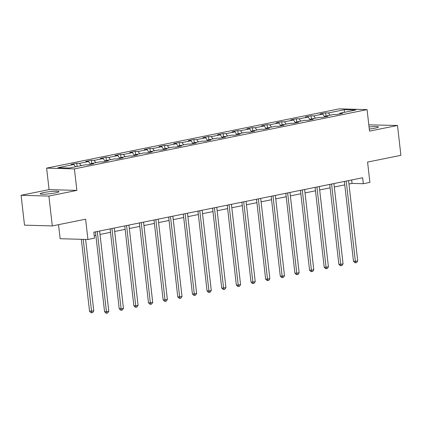 <?xml version="1.0" encoding="UTF-8"?>
<svg xmlns="http://www.w3.org/2000/svg" width="422" height="422" viewBox="0 0 422 422"><rect width="100%" height="100%" fill="white"/><g stroke="black" fill="none" stroke-linecap="round" stroke-linejoin="round"><path stroke-width="0.63" d="M55.409 192.896A9.437 1.05 -6.5 0 0 58.922 191.662A9.437 1.05 -6.5 0 0 53.552 191.324A9.437 1.05 -6.5 0 0 43.688 192.569A9.437 1.05 -6.5 0 0 40.169 193.798A9.437 1.05 -6.5 0 0 45.539 194.136A9.437 1.05 -6.5 0 0 55.409 192.896M369.287 129.048A9.437 1.05 -6.5 0 0 374.91 128.183A9.437 1.05 -6.5 0 0 378.428 126.948A9.437 1.05 -6.5 0 0 369.05 126.964M58.537 224.673L60.14 238.715L87.934 239.496L94.502 238.166L93.821 232.19L362.64 177.746L363.321 183.718L369.894 182.388L367.578 162.074L400.9 155.328L397.498 125.461L368.812 124.859M21.1 195.286L24.502 225.153L52.296 225.934L48.894 196.066L76.867 190.401L74.414 168.895L46.62 168.12L49.073 189.62L21.1 195.286L48.894 196.066M74.414 168.895L367.077 109.62L339.283 108.844L46.62 168.12M344.373 109.699L328.416 112.932L325.673 112.853L320.04 113.993L322.783 114.072L313.773 115.897L311.03 115.818L305.401 116.963L308.139 117.036L299.129 118.862L296.386 118.788L290.758 119.927L293.501 120.001L284.486 121.826L281.748 121.752L276.115 122.892L278.858 122.971L269.848 124.796L267.105 124.717L261.471 125.856L264.214 125.935L255.204 127.76L252.462 127.681L246.828 128.821L249.571 128.9L240.561 130.725L237.818 130.646L232.19 131.791L234.927 131.864L225.918 133.69L223.175 133.616L217.546 134.755L220.289 134.829L211.274 136.654L208.537 136.58L202.903 137.72L205.646 137.799L196.636 139.624L193.893 139.545L188.259 140.684L191.002 140.763L181.993 142.589L179.25 142.509L173.616 143.654L176.359 143.728L167.349 145.553L164.606 145.479L158.973 146.619L161.716 146.692L152.706 148.518L149.963 148.444L144.335 149.583L147.072 149.662L138.063 151.487L135.32 151.408L129.691 152.548L132.434 152.627L123.419 154.452L120.681 154.373L115.048 155.512L117.791 155.591L108.781 157.417L106.038 157.337L100.404 158.482L103.147 158.556L94.138 160.381L91.395 160.307L85.761 161.447L88.504 161.52L79.494 163.346L76.751 163.272L71.123 164.411L73.861 164.49L57.909 167.719L69.324 168.04L85.281 164.807L88.024 164.886L93.658 163.747L90.915 163.667L99.924 161.842L102.667 161.921L108.296 160.777L105.558 160.703L114.568 158.878L117.311 158.952L122.939 157.812L120.196 157.738L129.211 155.913L131.949 155.987L137.583 154.848L134.84 154.768L143.849 152.943L146.592 153.022L152.226 151.883L149.483 151.804L158.493 149.979L161.236 150.058L166.869 148.919L164.126 148.839L173.136 147.014L175.879 147.093L181.507 145.949L178.77 145.875L187.779 144.05L190.522 144.124L196.151 142.984L193.408 142.91L202.423 141.085L205.161 141.159L210.794 140.02L208.051 139.94L217.061 138.115L219.804 138.194L225.438 137.055L222.695 136.976L231.704 135.151L234.447 135.23L240.081 134.085L237.338 134.011L246.348 132.186L249.091 132.26L254.719 131.121L251.981 131.047L260.991 129.222L263.734 129.296L269.363 128.156L266.62 128.077L275.635 126.252L278.372 126.331L284.006 125.192L281.263 125.112L290.273 123.287L293.016 123.366L298.649 122.227L295.906 122.148L304.916 120.323L307.659 120.402L313.293 119.257L310.55 119.183L319.559 117.358L322.303 117.432L327.931 116.293L325.193 116.219L334.203 114.394L336.946 114.467L342.574 113.328L339.831 113.249L355.788 110.021L344.373 109.699L344.273 112.352M90.54 164.374L90.915 163.667M79.494 163.346L81.166 165.64M88.504 161.52L90.561 164.337M105.183 161.41L105.558 160.703M94.138 160.381L95.81 162.676M103.147 158.556L105.205 161.373M119.827 158.445L120.196 157.738M108.781 157.417L110.453 159.711M117.791 155.591L119.848 158.408M134.47 155.481L134.84 154.768M123.419 154.452L125.097 156.747M132.434 152.627L134.486 155.444M149.114 152.511L149.483 151.804M138.063 151.487L139.74 153.777M147.072 149.662L149.13 152.479M163.757 149.546L164.126 148.839M152.706 148.518L154.378 150.812M161.716 146.692L163.773 149.509M178.395 146.582L178.77 145.875M167.349 145.553L169.022 147.848M176.359 143.728L178.416 146.545M193.039 143.617L193.408 142.91M181.993 142.589L183.665 144.883M191.002 140.763L193.06 143.58M207.682 140.647L208.051 139.94M196.636 139.624L198.308 141.919M205.646 137.799L207.698 140.616M222.325 137.683L222.695 136.976M211.274 136.654L212.952 138.949M220.289 134.829L222.341 137.646M236.969 134.718L237.338 134.011M225.918 133.69L227.595 135.984M234.927 131.864L236.985 134.681M251.607 131.754L251.981 131.047M240.561 130.725L242.233 133.02M249.571 128.9L251.628 131.717M266.25 128.789L266.62 128.077M255.204 127.76L256.877 130.055M264.214 125.935L266.271 128.752M280.894 125.819L281.263 125.112M269.848 124.796L271.52 127.085M278.858 122.971L280.915 125.788M295.537 122.855L295.906 122.148M284.486 121.826L286.163 124.121M293.501 120.001L295.553 122.818M310.181 119.89L310.55 119.183M299.129 118.862L300.807 121.156M308.139 117.036L310.196 119.853M324.819 116.926L325.193 116.219M313.773 115.897L315.445 118.192M322.783 114.072L324.84 116.889M339.462 113.956L339.831 113.249M328.416 112.932L330.088 115.227M87.934 239.496L85.619 219.187L52.296 225.934M367.077 109.62L369.524 131.126L397.498 125.461M348.952 184.029L352.053 183.401L363.321 183.718M94.217 235.624L95.852 235.291M108.401 307.902L100.035 234.447L110.495 232.327M123.045 304.937L114.678 231.483L125.139 229.362M137.688 301.967L129.317 228.513L139.782 226.398M152.331 299.003L143.96 225.548L154.426 223.428M166.975 296.038L158.603 222.584L169.064 220.463M173.242 219.619L183.707 217.499M196.256 290.109L187.89 216.655L198.351 214.534M210.9 287.139L202.528 213.685L212.994 211.57M225.538 284.18L217.172 210.72L227.637 208.6M240.187 281.21L231.815 207.756L242.275 205.635M254.825 278.246L246.459 204.791L256.919 202.671M261.097 201.827L271.562 199.706M284.111 272.311L275.74 198.857L286.206 196.736M298.755 269.347L290.383 195.892L300.849 193.772M313.398 266.382L305.027 192.928L315.487 190.807M328.036 263.418L319.67 189.963L330.131 187.843M342.68 260.448L334.314 186.993L344.774 184.878M73.861 164.49L75.538 166.785M351.663 179.967L352.053 183.401M325.673 112.853L326.037 116.045M311.03 115.818L311.394 119.009M296.386 118.788L296.75 121.979M281.748 121.752L282.107 124.944M267.105 124.717L267.469 127.908M252.462 127.681L252.825 130.873M237.818 130.646L238.182 133.837M223.175 133.616L223.539 136.807M208.537 136.58L208.895 139.772M193.893 139.545L194.257 142.736M179.25 142.509L179.614 145.701M164.606 145.479L164.97 148.671M149.963 148.444L150.327 151.635M135.32 151.408L135.684 154.6M120.681 154.373L121.045 157.564M106.038 157.337L106.402 160.529M91.395 160.307L91.759 163.499M76.751 163.272L77.115 166.463M76.867 190.401L49.073 189.62M344.384 181.444L353.483 261.292L355.361 261.345L346.214 181.07M357.708 260.87L356.616 262.553L355.677 262.742L355.361 261.345L357.708 260.87L348.561 180.595M355.677 262.742L354.923 262.721L353.483 261.292M329.74 184.409L338.84 264.262L340.718 264.314L331.571 184.039M343.065 263.834L341.973 265.517L341.034 265.707L340.718 264.314L343.065 263.834L333.918 183.559M341.034 265.707L340.285 265.686L338.84 264.262M315.097 187.373L324.196 267.226L326.074 267.279L316.927 187.004M328.421 266.804L327.33 268.482L326.391 268.672L326.074 267.279L328.421 266.804L319.275 186.529M326.391 268.672L325.642 268.65L324.196 267.226M300.459 190.338L309.553 270.191L311.431 270.244L302.284 189.969M313.778 269.769L312.686 271.446L311.747 271.636L311.431 270.244L313.778 269.769L304.631 189.494M311.747 271.636L310.998 271.615L309.553 270.191M285.815 193.302L294.909 273.155L296.787 273.208L287.646 192.933M299.135 272.733L298.048 274.416L297.109 274.606L296.787 273.208L299.135 272.733L289.988 192.458M297.109 274.606L296.355 274.585L294.909 273.155M271.172 196.272L280.271 276.12L282.149 276.173L273.002 195.898M284.491 275.698L283.405 277.381L282.466 277.57L282.149 276.173L284.491 275.698L275.35 195.423M282.466 277.57L281.711 277.549L280.271 276.12M269.468 275.276L261.102 201.821M256.529 199.237L265.628 279.09L267.506 279.142L258.359 198.867M269.853 278.668L268.761 280.345L267.822 280.535L267.506 279.142L269.853 278.668L260.706 198.393M267.822 280.535L267.073 280.514L265.628 279.09M241.885 202.201L250.984 282.054L252.862 282.107L243.716 201.832M255.21 281.632L254.118 283.31L253.179 283.5L252.862 282.107L255.21 281.632L246.063 201.357M253.179 283.5L252.43 283.478L250.984 282.054M227.242 205.166L236.341 285.019L238.219 285.072L229.072 204.797M240.566 284.597L239.474 286.274L238.535 286.464L238.219 285.072L240.566 284.597L231.42 204.322M238.535 286.464L237.786 286.443L236.341 285.019M212.604 208.136L221.698 287.983L223.576 288.036L214.434 207.761M225.923 287.561L224.836 289.244L223.897 289.434L223.576 288.036L225.923 287.561L216.776 207.286M223.897 289.434L223.143 289.413L221.698 287.983M197.96 211.1L207.06 290.953L208.937 291.001L199.791 210.731M211.28 290.526L210.193 292.209L209.254 292.399L208.937 291.001L211.28 290.526L202.138 210.251M209.254 292.399L208.5 292.377L207.06 290.953M183.317 214.065L192.416 293.918L194.294 293.97L185.147 213.696M196.641 293.496L195.55 295.173L194.611 295.363L194.294 293.97L196.641 293.496L187.495 213.221M194.611 295.363L193.862 295.342L192.416 293.918M181.613 293.074L173.247 219.619M168.673 217.029L177.773 296.882L179.651 296.935L170.504 216.66M181.998 296.46L180.906 298.138L179.967 298.328L179.651 296.935L181.998 296.46L172.851 216.185M179.967 298.328L179.218 298.307L177.773 296.882M154.03 219.994L163.129 299.847L165.007 299.9L155.86 219.625M167.355 299.425L166.263 301.108L165.324 301.297L165.007 299.9L167.355 299.425L158.208 219.15M165.324 301.297L164.575 301.276L163.129 299.847M139.392 222.964L148.486 302.811L150.364 302.864L141.222 222.589M152.711 302.389L151.625 304.072L150.686 304.262L150.364 302.864L152.711 302.389L143.564 222.114M150.686 304.262L149.931 304.241L148.486 302.811M124.748 225.928L133.848 305.781L135.726 305.834L126.579 225.559M138.068 305.354L136.981 307.037L136.042 307.227L135.726 305.834L138.068 305.354L128.926 225.084M136.042 307.227L135.288 307.205L133.848 305.781M110.105 228.893L119.204 308.746L121.082 308.798L111.935 228.524M123.43 308.324L122.338 310.001L121.399 310.191L121.082 308.798L123.43 308.324L114.283 228.049M121.399 310.191L120.65 310.17L119.204 308.746M95.462 231.857L104.561 311.71L106.439 311.763L97.292 231.488M108.786 311.288L107.694 312.966L106.755 313.156L106.439 311.763L108.786 311.288L99.639 231.013M106.755 313.156L106.006 313.135L104.561 311.71M81.335 239.311L89.538 311.288L93.763 310.866L85.624 239.432M83.213 239.364L91.732 312.739L90.978 312.718L89.538 311.288M93.763 310.866L92.671 312.549L91.732 312.739"/></g></svg>
